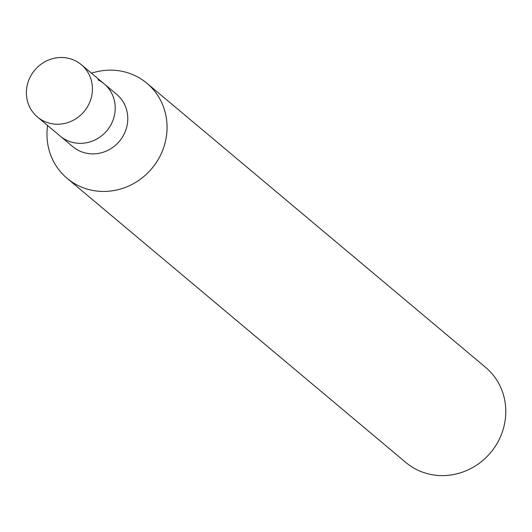<?xml version="1.0" encoding="UTF-8"?>
<svg xmlns="http://www.w3.org/2000/svg" width="532" height="532" viewBox="0 0 532 532"><rect width="100%" height="100%" fill="white"/><g stroke="black" fill="none" stroke-linecap="round" stroke-linejoin="round"><path stroke-width="0.8" d="M47.594 125.505A62.064 58.58 -50 0 0 67.125 178.346L405.869 462.508A62.064 58.58 -50 0 0 416.988 469.756A62.064 58.58 -50 0 0 494.86 446.98A62.064 58.58 -50 0 0 485.643 367.406L146.905 83.245A62.064 58.58 -50 0 0 135.786 75.996A62.064 58.58 -50 0 0 91.471 73.203M67.125 178.346A62.064 58.58 -50 0 0 78.244 185.595A62.064 58.58 -50 0 0 156.122 162.819A62.064 58.58 -50 0 0 146.905 83.245M37.466 117.013A34.134 32.219 -50 0 0 43.577 120.997A34.134 32.219 -50 0 0 86.41 108.468A34.134 32.219 -50 0 0 81.343 64.704A34.134 32.219 -50 0 0 75.225 60.715A34.134 32.219 -50 0 0 32.399 73.243A34.134 32.219 -50 0 0 37.466 117.013L60.256 136.125A34.134 32.219 -50 0 0 66.367 140.115A34.134 32.219 -50 0 1 60.256 136.125L72.824 146.672A34.134 32.219 -50 0 0 78.942 150.662A34.134 32.219 -50 0 0 121.775 138.134A34.134 32.219 -50 0 0 116.701 94.37L104.132 83.823A34.134 32.219 -50 0 0 98.014 79.833M104.132 83.823A34.134 32.219 -50 0 1 109.2 127.587A34.134 32.219 -50 0 1 66.367 140.115A34.134 32.219 -50 0 0 109.2 127.587A34.134 32.219 -50 0 0 104.132 83.823L81.343 64.704"/></g></svg>
